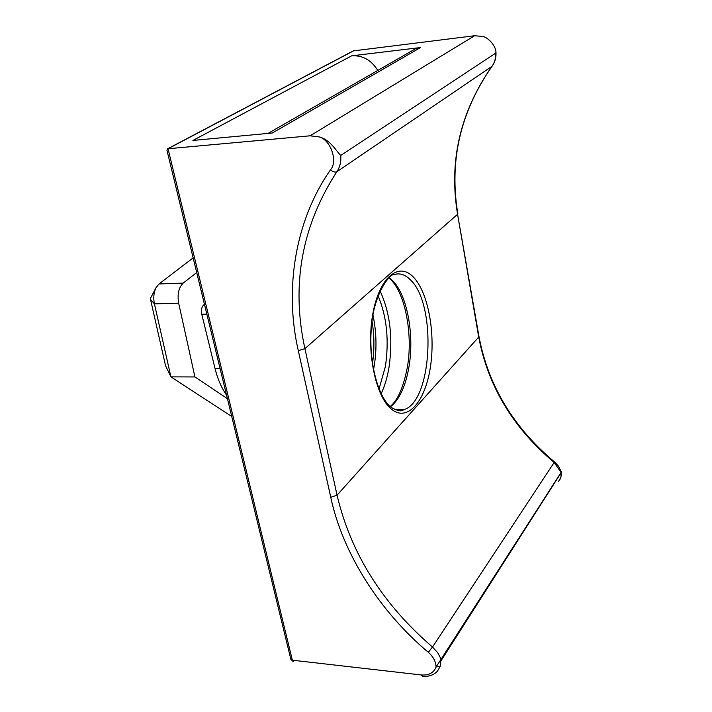 <?xml version="1.0" encoding="UTF-8"?>
<svg xmlns="http://www.w3.org/2000/svg" width="712" height="712" viewBox="0 0 712 712"><rect width="100%" height="100%" fill="white"/><g stroke="black" fill="none" stroke-linecap="round" stroke-linejoin="round"><path stroke-width="1.07" d="M156.035 287.675L150.659 297.972L150.517 299.423L165.54 365.692L170.916 376.862L154.415 303.846C153.205 297.821 153.748 292.427 156.035 287.675L159.016 283.963L193.139 257.86M231.765 416.52L170.916 376.862L194.928 376.942L227.422 398.684M196.708 272.509L183.189 283.109L159.016 283.963M150.517 299.423L154.415 303.846L178.676 303.187L194.928 376.942M178.676 303.187C177.19 294.216 178.694 287.523 183.189 283.109M204.46 304.362L203.801 304.843C201.674 306.872 200.989 310.005 201.754 314.232L215.042 368.505C217.712 379.211 221.539 388.049 226.523 395.009M353.241 50.908L474.61 35.733L310.147 135.805L168.032 148.746L354.371 50.436M166.919 150.134L168.032 148.746L292.338 660.193L290.799 659.081L166.919 150.134M310.147 135.805L319.608 136.989C331.08 140.576 338.04 161.838 330.475 169.865C294.679 220.996 284.293 290.113 298.31 350.669L304.905 348.658C291.048 284.96 301.692 225.989 336.847 171.743L492.063 66.278C495.08 62.086 496.371 57.245 495.935 51.736C495.499 45.034 487.222 36.739 482.416 36.428L474.61 35.733M192.925 140.442L272.287 133.019L420.587 47.544L351.648 55.839L192.925 140.442M560.949 477.084L561.385 472.376M495.944 51.736L495.766 53.088L340.737 155.483C335.494 150.072 330.35 140.13 319.608 136.989M377.787 70.435C371.228 60.004 362.515 55.136 351.648 55.839M420.587 47.544L415.692 48.674L408.394 52.866M440.096 666.512L436.1 666.948L441.111 659.196L440.096 666.512L437.488 671.122C433.804 675.118 428.793 676.836 422.447 676.275L421.317 674.958L292.338 660.193L293.522 661.493M440.648 660.336L441.182 660.522L561.332 472.35M410.423 279.852C405.173 274.52 399.663 272.776 393.905 274.627C390.034 273.39 373.043 294.528 371.299 328.971C368.638 362.346 378.277 397.723 391.244 407.424C397.412 410.931 401.541 411.705 403.651 409.729C432.344 402.236 437.061 304.335 410.423 279.852M391.644 409.329C375.607 396.976 366.137 351.23 372.732 314.455C379.087 277.484 398.711 261.322 413.441 277.155C428.286 292.472 435.7 333.697 430.324 367.561C425.153 401.577 407.584 422.252 391.644 409.329M389.215 277.716L392.437 280.448C407.086 294.546 414.491 334.489 409.008 366.582C405.662 386.109 399.503 399.503 390.532 406.783M379.042 388.957L385.37 366.6C389.242 340.3 386.821 316.698 378.108 295.792M380.101 291.003C390.185 313.04 393.14 338.565 388.975 367.579C387.284 377.556 384.676 386.269 381.134 393.7M372.492 363.538C374.503 349.45 374.361 335.379 372.065 321.326M372.99 315.14C376.782 333.296 376.968 351.479 373.542 369.706M394.991 409.685L403.651 409.729L394.777 409.587M220.07 368.505L215.042 368.505M201.754 314.232L206.836 314.117M204.575 304.825L203.801 304.843M298.31 350.669L330.751 497.288C342.712 553.411 379.719 611.555 428.304 652.281C433.27 656.704 435.869 661.599 436.1 666.948C433.804 672.84 428.882 675.519 421.317 674.958M478.936 336.367L478.713 337.043C488.04 386.269 513.192 428.072 554.167 462.453L554.408 461.866M561.056 472.457L554.167 462.453L432.504 647.048L437.755 652.753L441.111 659.196L561.056 472.457M560.825 477.441L558.439 481.615M560.086 479.185L560.923 477.245L561.127 471.504L558.261 465.915L554.461 461.901C513.45 427.503 488.281 385.699 478.962 336.491L457.576 214.294C448.711 161.268 460.139 111.998 491.867 66.483C494.653 62.603 495.952 58.144 495.766 53.088M428.304 652.281L432.504 647.048C382.611 604.016 350.793 553.393 337.052 495.187L304.905 348.658L457.576 214.294L478.713 337.043L337.052 495.187L330.751 497.288M340.737 155.483C341.262 161.695 339.962 167.115 336.847 171.743C335.192 172.491 333.074 171.868 330.475 169.865M388.885 278.018C404.389 289.802 413.396 333.082 407.371 367.134C403.455 387.301 397.714 400.429 390.158 406.507M167.596 148.817L353.953 50.534M293.068 661.404L290.888 659.419M457.852 213.849C448.996 160.912 460.379 111.757 491.992 66.376M268.015 133.42L415.692 48.674"/></g></svg>
